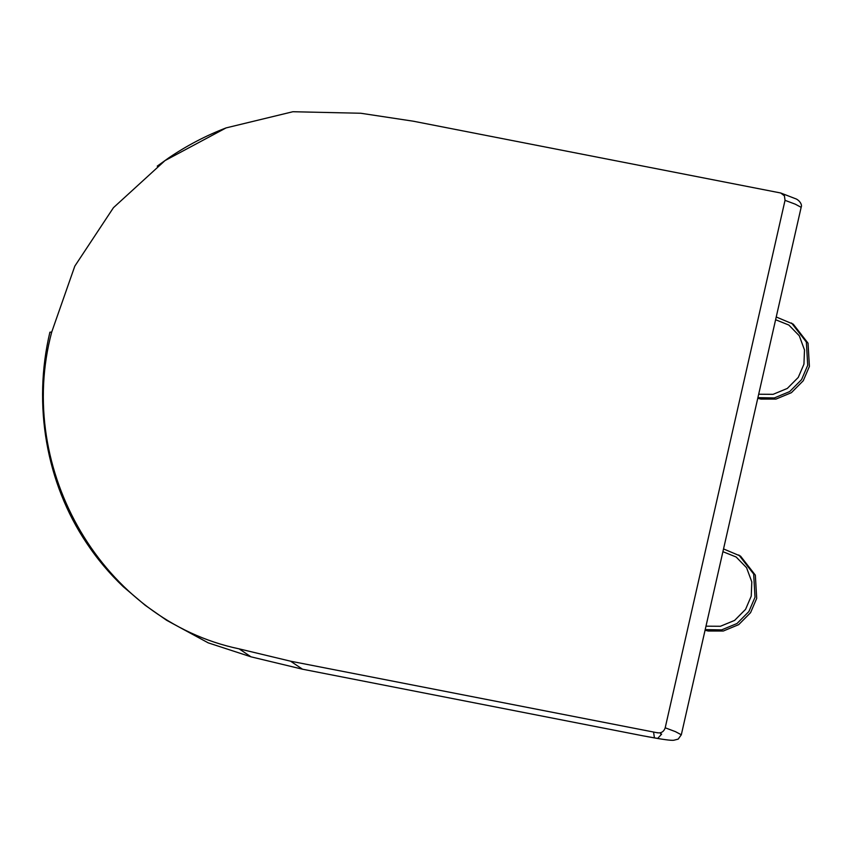 <?xml version="1.0" encoding="UTF-8"?>
<svg xmlns="http://www.w3.org/2000/svg" width="852" height="852" viewBox="0 0 852 852"><rect width="100%" height="100%" fill="white"/><g stroke="black" fill="none" stroke-linecap="round" stroke-linejoin="round"><path stroke-width="1.28" d="M757.758 398.31L760.889 399.066L776.012 399.066L791.391 392.687L803.266 380.727L809.4 366.413L808.037 343.186L793.244 324.154L776.236 316.987M723.54 548.933L740.537 556.111L755.341 575.143L756.704 598.37L750.569 612.673L738.695 624.644L723.316 631.012L708.193 631.012L705.062 630.267M780.698 192.989L795.15 198.569C798.569 199.506 802.659 204.235 801.146 207.324L795.299 204.192L785.033 200.337L784.415 195.822L780.698 192.989L413.252 121.197L360.779 113.252L292.896 111.729L226.11 127.896L165 160.591L113.454 207.675L74.806 266.144L51.727 332.024C14.708 470.176 103.806 620.629 239.093 648.851L290.564 661.195L658.032 732.912M656.828 732.603C660.95 733.54 663.74 731.943 665.199 727.8L785.033 200.337M656.029 738.12L657.712 738.396L661.663 734.115L660.513 733.689M647.839 736.724L646.998 736.565M239.093 648.851L250.999 656.828L302.513 669.203L643.122 735.851L654.421 737.864L653.569 732.081M250.999 656.828L208.207 642.855L166.577 620.256L145.213 605.303L123.338 586.762C109.45 573.566 97.203 558.997 86.584 543.043C46.232 482.988 32.664 404.828 49.895 332.205L51.727 332.024M758.685 394.231L773.105 394.327L787.312 388.437L798.271 377.393L803.937 364.177L804.501 349.97L799.282 335.763L788.846 325.049L775.608 319.734M757.907 397.66L774.33 397.937L789.708 391.558L801.583 379.598L807.717 365.284L806.354 342.057L791.551 323.025M722.911 551.681L736.149 557.006L746.576 567.709L751.805 581.916L751.24 596.134L745.575 609.34L734.616 620.394L720.409 626.273L705.988 626.188M738.854 554.982L753.658 574.014L755.021 597.231L748.876 611.544L737.012 623.504L721.633 629.884L705.211 629.607M647.371 736.65C662.174 739.408 670.961 740.612 673.73 740.271L678.203 739.11L681.312 734.786L675.466 731.655L665.199 727.8M302.513 669.203L290.564 661.195M654.421 737.864L657.712 738.396M226.11 127.896C205.95 135.617 186.865 145.596 168.856 157.812L157.237 166.14M801.146 207.324L681.312 734.786"/></g></svg>
